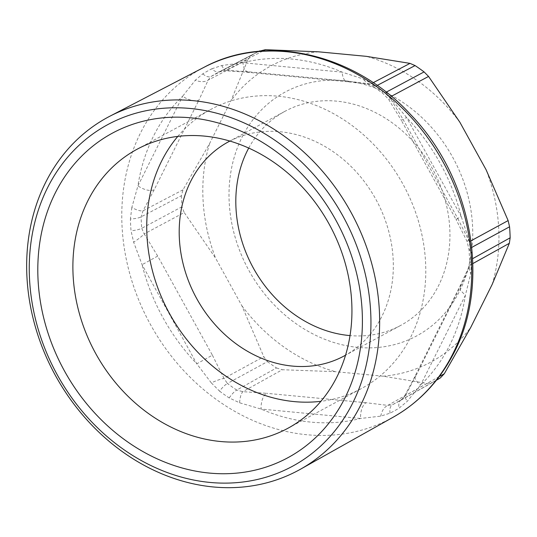 <?xml version="1.0" encoding="UTF-8"?>
<svg xmlns="http://www.w3.org/2000/svg" width="537" height="537" viewBox="0 0 537 537"><rect width="100%" height="100%" fill="white"/><g stroke="black" fill="none" stroke-linecap="round" stroke-linejoin="round"><path stroke-width="0.4" stroke-dasharray="2.69 2.01" d="M211.303 382.874L219.552 391.137A12.948 3.37 -53.2 0 1 227.393 383.478L223.983 378.384C220.62 379.048 216.391 380.545 211.303 382.874L196.784 363.791L212.404 355.192L157.703 256.095L144.238 233.924C141.855 236.374 138.324 239.133 133.653 242.2L131.041 230.789A193.891 163.154 -118.4 0 1 130.417 218.968A12.948 3.625 -1.4 0 0 141.13 216.861L181.392 195.73L183.003 189.809L209.591 143.567L231.017 100.6L248.047 59.352L208.202 80.067C204.906 82.127 200.603 82.188 195.293 80.241L202.771 73.851A193.891 163.154 -118.4 0 1 211.8 68.817A12.948 6.994 63 0 0 219.855 71.569A12.948 6.994 63 0 0 219.888 71.555A187.635 157.891 -118.4 0 0 218.874 72.072A187.635 157.891 -118.4 0 0 211.148 76.422L208.202 80.067L198.905 100.104A12.948 6.021 -153.5 0 1 182.634 96.237L195.293 80.241M219.552 391.137A193.891 163.154 -118.4 0 0 229.212 397.93L239.589 402.79L261.096 409.066A188.534 158.65 -118.4 0 0 360.515 418.471L380.72 416.141L390.077 413.154A193.891 163.154 -118.4 0 0 399.105 408.127L407.174 401.408L420.659 384.975A188.534 158.65 -118.4 0 0 448.059 348.439A188.534 158.65 -118.4 0 0 465.378 295.29L470.647 274.098L471.459 263.009A193.891 163.154 -118.4 0 0 470.835 251.182L468.814 239.448L461.209 216.512A188.534 158.65 -118.4 0 0 406.509 117.422L391.164 98.781L382.317 90.84A193.891 163.154 -118.4 0 0 372.665 84.041L362.878 78.865L342.197 72.146A188.534 158.65 -118.4 0 0 242.778 62.735L221.747 65.514L211.8 68.817M183.003 189.809L143.017 210.813C140.526 211.256 136.794 210.175 131.82 207.557L137.915 185.923C144.413 190.051 149.836 191.34 154.193 189.789L198.905 100.104M131.82 207.557L130.417 218.968M157.703 256.095L142.083 264.694A188.534 158.65 -118.4 0 0 196.784 363.791L142.083 264.694L133.653 242.2M221.747 65.514L224.735 70.676L219.888 71.555L258.821 51.33A186.91 157.281 -118.4 0 0 251.276 55.559L248.047 59.352M380.72 416.141C381.908 410.617 384.264 407.033 387.788 405.381L392.419 404.784L431.849 382.666L426.942 383.418L383.156 376.202L335.524 371.691L282.328 369.731L242.852 391.668C241.12 393.48 240.032 397.192 239.589 402.79M431.849 382.666A186.91 157.281 -118.4 0 0 436.474 380.189M267.473 361.623A186.91 157.281 -118.4 0 0 276.468 367.959L236.736 390.057A187.635 157.891 -118.4 0 1 227.393 383.478L267.473 361.623L263.781 356.675L241.872 305.761L215.666 258.284L184.204 212.531L144.238 233.924L141.734 228.306C139.318 229.514 135.754 230.339 131.041 230.789M276.468 367.959L282.328 369.731M181.392 195.73A186.91 157.281 -118.4 0 0 181.976 206.752L184.204 212.531M262.848 51.015L225.849 70.24L249.537 71.904L247.711 72.294L224.741 70.676L218.874 72.072L258.807 51.33M247.705 72.294L244.362 69.468L242.778 62.735L342.197 72.146A12.948 6.095 -84.6 0 0 347.13 81.711L247.711 72.3M249.537 71.904L348.956 81.315A12.948 6.095 -84.6 0 1 347.13 81.711M348.956 81.315L370.785 83.953L368.1 84.235L362.878 78.865M382.317 90.84A12.948 3.37 126.8 0 0 382.646 93.176A12.948 3.37 126.8 0 0 384.908 92.867L389.654 97.237L388.546 99.238L391.164 98.781M391.352 96.331L389.654 97.237L403.092 119.429L401.327 120.348L388.546 99.231L382.646 93.176L373.269 86.578L372.665 84.041M456.027 219.445L457.793 218.519L403.092 119.429L406.509 117.422L461.209 216.512L456.027 219.445L401.327 120.355M457.793 218.519L469.398 241.697L467.083 241.496L468.814 239.448M471.459 263.009A12.948 3.625 178.6 0 1 469.674 261.23A12.948 3.625 178.6 0 1 471.177 259.478L470.62 264.808L468.895 266.983L470.647 274.098M472.869 263.56L470.62 264.808L461.303 284.832L459.947 286.187L460.571 290.45L465.378 295.29L420.659 384.975A12.948 6.021 26.5 0 1 415.229 375.873L459.947 286.187L468.895 266.976L469.674 261.23L469.063 249.739L470.835 251.182M461.303 284.832L416.584 374.517A12.948 6.021 26.5 0 0 415.229 375.873L404.428 396.259L407.174 401.408M439.226 376.598L405.435 395.554L401.038 399.984L397.205 402.226A187.635 157.891 -118.4 0 0 401.152 399.917L405.435 395.554L416.584 374.517M426.942 383.418L387.788 405.381L365.959 402.71C362.287 405.502 360.475 410.758 360.515 418.471L261.096 409.066A12.948 6.095 95.4 0 1 266.54 393.306L242.852 391.668L236.736 390.057C234.414 391.419 231.903 394.044 229.212 397.93M177.794 136.405A158.59 133.451 61.6 0 1 210.893 109.38A158.59 133.451 61.6 0 1 274.897 95.942A158.59 133.451 61.6 0 1 418.437 221.163A158.59 133.451 61.6 0 1 361.629 388.446A158.59 133.451 61.6 0 1 320.884 401.314M248.725 148.071A121.691 102.406 61.6 0 1 285.046 111.26A121.691 102.406 61.6 0 1 334.162 100.949A121.691 102.406 61.6 0 1 444.3 197.039A121.691 102.406 61.6 0 1 400.716 325.402A121.691 102.406 61.6 0 1 351.601 335.719A121.691 102.406 61.6 0 1 350.017 335.591M229.89 141.07A121.691 102.406 61.6 0 1 277.542 131.531A121.691 102.406 61.6 0 1 387.405 226.688A121.691 102.406 61.6 0 1 345.546 355.185M340.955 80.396A138.526 116.563 61.6 0 1 472.345 222.372A138.526 116.563 61.6 0 1 360.804 347.627A138.526 116.563 61.6 0 1 229.413 205.651A138.526 116.563 61.6 0 1 340.955 80.396M383.156 376.202A168.296 141.62 -118.4 0 0 470.741 327.422M492.161 284.456A168.296 141.62 -118.4 0 0 486.092 169.739M459.887 122.261A168.296 141.62 -118.4 0 0 366.234 56.331M318.602 51.821A168.296 141.62 -118.4 0 0 231.017 100.6M209.591 143.567A168.296 141.62 -118.4 0 0 215.666 258.284M241.872 305.761A168.296 141.62 -118.4 0 0 335.524 371.691M204.255 67.185A198.891 167.363 -118.4 0 0 142.312 129.484A198.891 167.363 -118.4 0 0 179.049 365.428A198.891 167.363 -118.4 0 0 393.279 417.135M155.233 132.767A188.534 158.65 -118.4 0 0 137.915 185.923L182.634 96.237A188.534 158.65 -118.4 0 0 155.233 132.767M251.276 55.559L211.148 76.422C208.806 77.476 206.007 76.616 202.771 73.851M373.195 82.685L370.785 83.953L375.564 86.289L373.269 86.578L368.1 84.235L347.13 81.705M377.196 85.437L375.564 86.289A187.635 157.891 -118.4 0 1 384.908 92.867L386.224 92.163M470.996 240.824L469.398 241.697L470.566 248.04L469.063 249.739L467.083 241.496L456.034 219.445M471.788 247.376L470.566 248.04A187.635 157.891 -118.4 0 1 471.177 259.478L472.667 258.646M436.568 380.048L401.038 399.984M390.077 413.154A12.948 6.994 -117 0 1 392.419 404.784A187.635 157.891 -118.4 0 0 397.205 402.226L436.447 380.203M212.404 355.192L223.983 378.384L263.781 356.675M365.959 402.71L266.54 393.306M181.976 206.752L141.734 228.306A187.635 157.891 -118.4 0 1 141.13 216.861L143.017 210.813L154.193 189.789M401.152 399.917C398.998 401.3 398.313 404.032 399.105 408.127M287.785 428.338L361.629 388.446M137.042 149.266L210.893 109.38M344.096 355.984L400.716 325.402M228.426 141.842L285.046 111.26"/><path stroke-width="0.81" d="M217.532 487.307A200.61 168.813 -118.4 0 0 300.505 469.204A200.61 168.813 -118.4 0 0 358.944 408.543A200.61 168.813 -118.4 0 0 350.634 211.665A200.61 168.813 -118.4 0 0 188.782 100.298A200.61 168.813 -118.4 0 0 109.843 116.227A200.61 168.813 -118.4 0 0 47.37 179.063A200.61 168.813 -118.4 0 0 55.673 375.947A200.61 168.813 -118.4 0 0 217.532 487.307M259.693 50.874A186.91 157.281 -118.4 0 0 258.834 51.317L265.392 49.693L318.602 51.821L366.234 56.331L410.013 63.379L373.195 82.685M386.224 92.163L424.076 71.911A186.91 157.281 -118.4 0 0 415.074 65.581L410.013 63.379M424.076 71.911L428.56 76.435L459.887 122.261L486.092 169.739L508.13 220.579L470.996 240.824M472.667 258.646L510.15 237.81A186.91 157.281 -118.4 0 0 509.566 226.789L508.13 220.579M510.15 237.81L509.331 243.301L492.161 284.456L470.741 327.422L444.287 373.759L439.226 376.598M436.447 380.203L436.474 380.189A186.91 157.281 -118.4 0 0 440.266 377.981L444.287 373.759M186.191 108.138A194.193 163.409 61.6 0 1 370.382 307.177A194.193 163.409 61.6 0 1 214.021 482.763A194.193 163.409 61.6 0 1 29.824 283.731A194.193 163.409 61.6 0 1 186.191 108.138M223.775 441.776A158.59 133.451 -118.4 0 0 287.785 428.338A158.59 133.451 -118.4 0 0 344.586 261.056A158.59 133.451 -118.4 0 0 201.053 135.827A158.59 133.451 -118.4 0 0 137.042 149.266A158.59 133.451 -118.4 0 0 80.241 316.555A158.59 133.451 -118.4 0 0 223.775 441.776M213.323 473.399A184.48 155.24 -118.4 0 0 361.871 306.587A184.48 155.24 -118.4 0 0 186.889 117.502A184.48 155.24 -118.4 0 0 38.342 284.315A184.48 155.24 -118.4 0 0 213.323 473.399M320.884 401.314A158.59 133.451 61.6 0 1 297.626 401.884A158.59 133.451 61.6 0 1 162.892 300.317A158.59 133.451 61.6 0 1 177.794 136.405M345.546 355.185A121.691 102.406 61.6 0 1 344.096 355.984A121.691 102.406 61.6 0 1 294.981 366.294A121.691 102.406 61.6 0 1 184.842 270.205A121.691 102.406 61.6 0 1 228.426 141.842A121.691 102.406 61.6 0 1 229.89 141.07M350.017 335.591A121.691 102.406 61.6 0 1 252.779 267.003A121.691 102.406 61.6 0 1 248.725 148.071M204.255 67.185C267.466 33.012 354.923 53.606 410.597 114.535C472.929 178.975 491.59 285.053 452.282 355.957C438.078 382.465 418.41 402.857 393.279 417.135A198.891 167.363 -118.4 0 0 451.221 356.998A198.891 167.363 -118.4 0 0 416.229 123.08A198.891 167.363 -118.4 0 0 204.255 67.185L109.843 116.227M262.848 51.015L265.392 49.693M415.074 65.581L377.196 85.437M391.352 96.331L428.56 76.435M509.566 226.789L471.788 247.376M472.869 263.56L509.331 243.301M440.266 377.981L436.568 380.048M393.279 417.135L300.505 469.204"/></g></svg>
